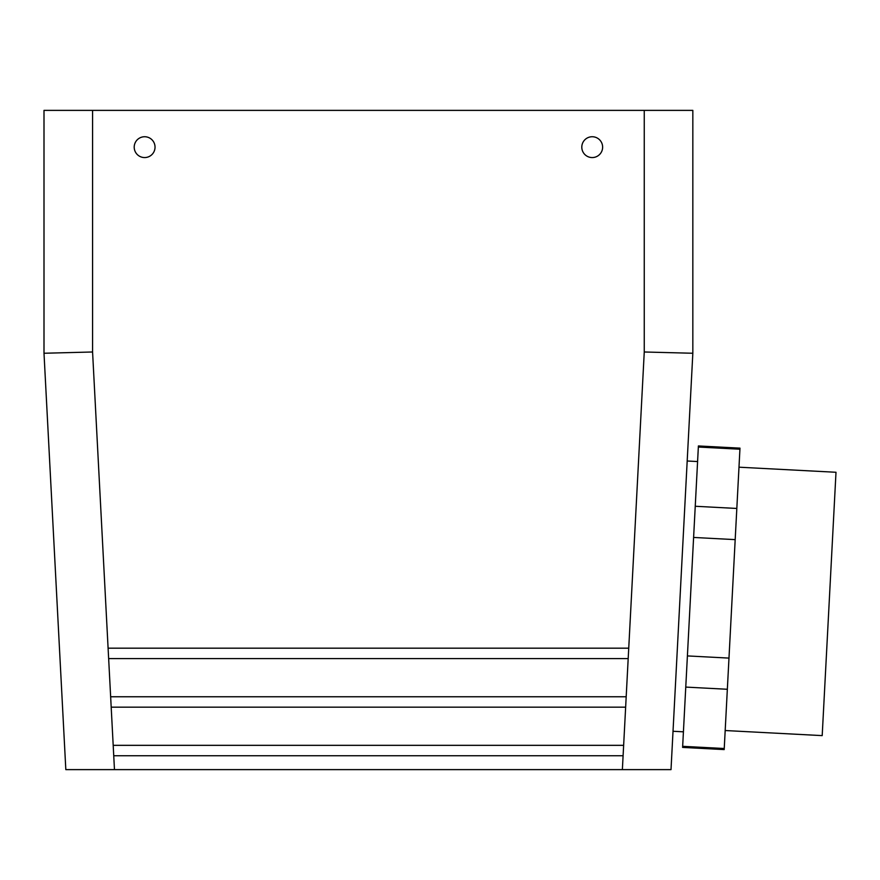 <?xml version="1.0" encoding="UTF-8"?>
<svg xmlns="http://www.w3.org/2000/svg" width="880" height="880" viewBox="0 0 880 880"><rect width="100%" height="100%" fill="white"/><g stroke="black" fill="none" stroke-linecap="round" stroke-linejoin="round"><path stroke-width="1.32" d="M695.244 506.264L693.605 537.449L735.185 539.627L736.824 508.453L695.244 506.264L698.346 447.04L739.926 449.218L739.981 448.14L698.401 445.951L698.346 447.04M626.186 696.762L625.647 707.168L111.188 707.168L110.649 696.762L626.186 696.762L628.188 658.592L108.647 658.592L108.097 648.186L628.738 648.186L628.188 658.592M623.645 745.338L623.095 755.744L113.74 755.744L113.19 745.338L623.645 745.338L625.647 707.168M581.801 147.158A10.406 10.406 0 0 1 597.421 138.138A10.406 10.406 0 0 1 597.421 156.167A10.406 10.406 0 0 1 581.801 147.158M628.738 648.186L644.259 351.989L692.835 353.254L671.011 769.626L65.824 769.626L44 353.254L44 110.374L692.835 110.374L692.835 353.254M155.034 147.158A10.406 10.406 0 0 0 139.414 138.138A10.406 10.406 0 0 0 139.414 156.167A10.406 10.406 0 0 0 155.034 147.158M108.097 648.186L92.576 351.989L44 353.254M725.175 730.532L822.195 735.614L829.103 603.944L836 472.274L738.98 467.192M727.342 689.271L728.981 658.097L687.401 655.919L685.762 687.093L727.342 689.271L724.185 749.584L682.605 747.406L682.66 746.328L724.24 748.506M685.762 687.093L682.66 746.328M693.605 537.449L687.401 655.919M739.926 449.218L736.824 508.453M735.185 539.627L728.981 658.097M687.192 460.999L697.587 461.549M623.095 755.744L622.369 769.626M644.259 351.989L644.259 110.374M113.74 755.744L114.466 769.626M111.188 707.168L113.19 745.338M108.647 658.592L110.649 696.762M92.576 351.989L92.576 110.374M673.024 731.269L683.419 731.819"/></g></svg>
